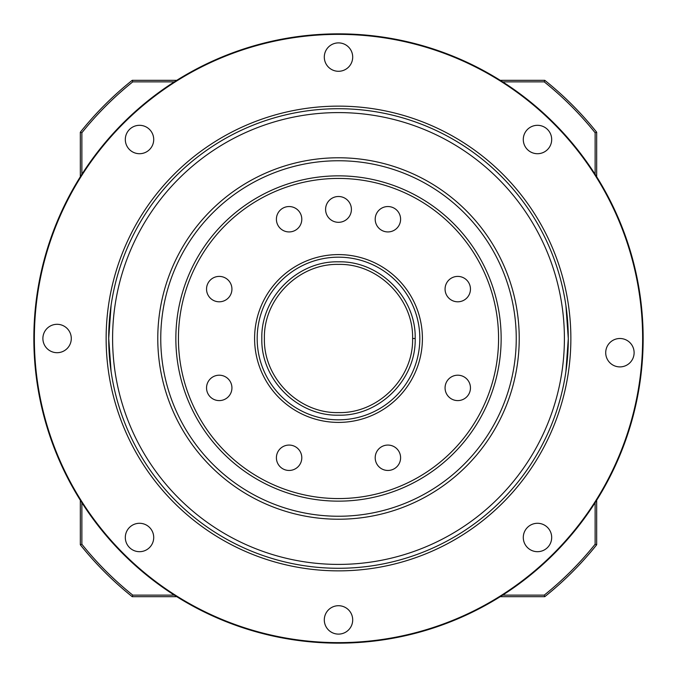 <?xml version="1.0" encoding="UTF-8"?>
<svg xmlns="http://www.w3.org/2000/svg" width="677" height="677" viewBox="0 0 677 677"><rect width="100%" height="100%" fill="white"/><g stroke="black" fill="none" stroke-linecap="round" stroke-linejoin="round"><path stroke-width="1.02" d="M80.326 176.773L80.326 132.218A330.469 330.469 0 0 1 132.218 80.326L176.773 80.326M500.227 80.326L544.782 80.326A330.469 330.469 0 0 1 596.674 132.218L596.674 176.773M596.674 500.227L596.674 544.782A330.469 330.469 0 0 1 544.782 596.674L500.227 596.674M176.773 596.674L132.218 596.674A330.469 330.469 0 0 1 80.326 544.782L80.326 500.227M81.875 502.672L81.875 544.24A328.92 328.92 0 0 0 132.76 595.125L174.327 595.125M502.672 595.125L544.24 595.125A328.92 328.92 0 0 0 595.125 544.24L595.125 502.672M595.125 174.327L595.125 132.76A328.92 328.92 0 0 0 544.24 81.875L502.672 81.875M174.327 81.875L132.76 81.875A328.92 328.92 0 0 0 81.875 132.76L81.875 174.327M132.218 80.326L132.76 81.875M81.875 132.76L80.326 132.218M81.875 544.24L80.326 544.782M544.782 80.326L544.24 81.875M132.76 595.125L132.218 596.674M596.674 132.218L595.125 132.76M544.24 595.125L544.782 596.674M596.674 544.782L595.125 544.24M551.687 537.487A14.2 14.2 0 0 1 537.487 551.687A14.2 14.2 0 0 1 523.287 537.487A14.2 14.2 0 0 1 537.487 523.287A14.2 14.2 0 0 1 551.687 537.487M352.7 619.912A14.2 14.2 0 0 1 338.5 634.112A14.2 14.2 0 0 1 324.3 619.912A14.2 14.2 0 0 1 338.5 605.712A14.2 14.2 0 0 1 352.7 619.912M153.713 537.487A14.2 14.2 0 0 1 139.513 551.687A14.2 14.2 0 0 1 125.313 537.487A14.2 14.2 0 0 1 139.513 523.287A14.2 14.2 0 0 1 153.713 537.487M634.112 352.7A14.2 14.2 0 0 1 619.912 366.9A14.2 14.2 0 0 1 605.712 352.7A14.2 14.2 0 0 1 619.912 338.5A14.2 14.2 0 0 1 634.112 352.7M71.288 338.5A14.2 14.2 0 0 1 57.088 352.7A14.2 14.2 0 0 1 42.888 338.5A14.2 14.2 0 0 1 57.088 324.3A14.2 14.2 0 0 1 71.288 338.5M153.713 139.513A14.2 14.2 0 0 1 139.513 153.713A14.2 14.2 0 0 1 125.313 139.513A14.2 14.2 0 0 1 139.513 125.313A14.2 14.2 0 0 1 153.713 139.513M352.7 57.088A14.2 14.2 0 0 1 338.5 71.288A14.2 14.2 0 0 1 324.3 57.088A14.2 14.2 0 0 1 338.5 42.888A14.2 14.2 0 0 1 352.7 57.088M551.687 139.513A14.2 14.2 0 0 1 537.487 153.713A14.2 14.2 0 0 1 523.287 139.513A14.2 14.2 0 0 1 537.487 125.313A14.2 14.2 0 0 1 551.687 139.513M642.634 338.5A304.134 304.134 0 0 0 338.5 34.366A304.134 304.134 0 0 0 34.366 338.5A304.134 304.134 0 0 0 338.5 642.634A304.134 304.134 0 0 0 642.634 338.5M33.85 338.5A304.65 304.65 0 0 1 338.5 33.85A304.65 304.65 0 0 1 643.15 338.5A304.65 304.65 0 0 1 338.5 643.15A304.65 304.65 0 0 1 33.85 338.5M106.137 338.5A232.363 232.363 0 0 1 338.5 106.137A232.363 232.363 0 0 1 570.863 338.5A232.363 232.363 0 0 1 338.5 570.863A232.363 232.363 0 0 1 106.137 338.5M111.087 305.589L108.692 338.5A229.782 229.782 0 0 1 338.5 108.718A229.782 229.782 0 0 1 568.282 338.5L565.913 305.589M564.406 338.5A225.906 225.906 0 0 0 338.5 112.594A225.906 225.906 0 0 0 112.594 338.5A225.906 225.906 0 0 0 338.5 564.406A225.906 225.906 0 0 0 564.406 338.5M565.913 371.411L568.308 338.5A229.782 229.782 0 0 1 338.5 568.282A229.782 229.782 0 0 1 108.718 338.5L111.087 371.411M261.821 338.466C260.772 297.508 297.558 260.763 338.492 261.821C379.492 260.78 416.211 297.482 415.179 338.5C416.253 379.416 379.501 416.228 338.551 415.179C297.567 416.203 260.806 379.645 261.821 338.466M412.598 338.5C413.622 298.912 378.088 263.378 338.5 264.402C298.929 263.378 263.395 298.895 264.402 338.475L264.402 338.5C263.378 378.088 298.912 413.622 338.5 412.598C378.088 413.622 413.622 378.088 412.598 338.5L415.179 338.5M498.568 338.5A160.068 160.068 0 0 0 338.5 178.432A160.068 160.068 0 0 0 178.432 338.5A160.068 160.068 0 0 0 338.5 498.568A160.068 160.068 0 0 0 498.568 338.5M175.851 338.5A162.649 162.649 0 0 1 338.5 175.851A162.649 162.649 0 0 1 501.149 338.5A162.649 162.649 0 0 1 338.5 501.149A162.649 162.649 0 0 1 175.851 338.5M422.406 338.5A83.906 83.906 0 0 1 338.5 422.406A83.906 83.906 0 0 1 254.594 338.5A83.906 83.906 0 0 1 338.5 254.594A83.906 83.906 0 0 1 422.406 338.5M257.175 338.5A81.325 81.325 0 0 0 338.5 419.825A81.325 81.325 0 0 0 419.825 338.5A81.325 81.325 0 0 0 338.5 257.175A81.325 81.325 0 0 0 257.175 338.5M276.402 219.238A12.694 12.694 0 0 0 289.096 231.932A12.694 12.694 0 0 0 301.798 219.238A12.694 12.694 0 0 0 289.096 206.544A12.694 12.694 0 0 0 276.402 219.238M375.202 219.238A12.694 12.694 0 0 0 387.904 231.932A12.694 12.694 0 0 0 400.598 219.238A12.694 12.694 0 0 0 387.904 206.544A12.694 12.694 0 0 0 375.202 219.238M445.068 289.096A12.694 12.694 0 0 0 457.762 301.798A12.694 12.694 0 0 0 470.456 289.096A12.694 12.694 0 0 0 457.762 276.402A12.694 12.694 0 0 0 445.068 289.096M445.068 387.904A12.694 12.694 0 0 0 457.762 400.598A12.694 12.694 0 0 0 470.456 387.904A12.694 12.694 0 0 0 457.762 375.202A12.694 12.694 0 0 0 445.068 387.904M375.202 457.762A12.694 12.694 0 0 0 387.904 470.456A12.694 12.694 0 0 0 400.598 457.762A12.694 12.694 0 0 0 387.904 445.068A12.694 12.694 0 0 0 375.202 457.762M276.402 457.762A12.694 12.694 0 0 0 289.096 470.456A12.694 12.694 0 0 0 301.798 457.762A12.694 12.694 0 0 0 289.096 445.068A12.694 12.694 0 0 0 276.402 457.762M206.544 387.904A12.694 12.694 0 0 0 219.238 400.598A12.694 12.694 0 0 0 231.932 387.904A12.694 12.694 0 0 0 219.238 375.202A12.694 12.694 0 0 0 206.544 387.904M206.544 289.096A12.694 12.694 0 0 0 219.238 301.798A12.694 12.694 0 0 0 231.932 289.096A12.694 12.694 0 0 0 219.238 276.402A12.694 12.694 0 0 0 206.544 289.096M325.595 209.413A12.905 12.905 0 0 0 338.5 222.318A12.905 12.905 0 0 0 351.405 209.413A12.905 12.905 0 0 0 338.5 196.499A12.905 12.905 0 0 0 325.595 209.413M160.754 338.5A177.746 177.746 0 0 0 338.5 516.246A177.746 177.746 0 0 0 516.246 338.5A177.746 177.746 0 0 0 338.5 160.754A177.746 177.746 0 0 0 160.754 338.5M157.775 338.5A180.725 180.725 0 0 0 338.5 519.225A180.725 180.725 0 0 0 519.225 338.5A180.725 180.725 0 0 0 338.5 157.775A180.725 180.725 0 0 0 157.775 338.5"/></g></svg>
